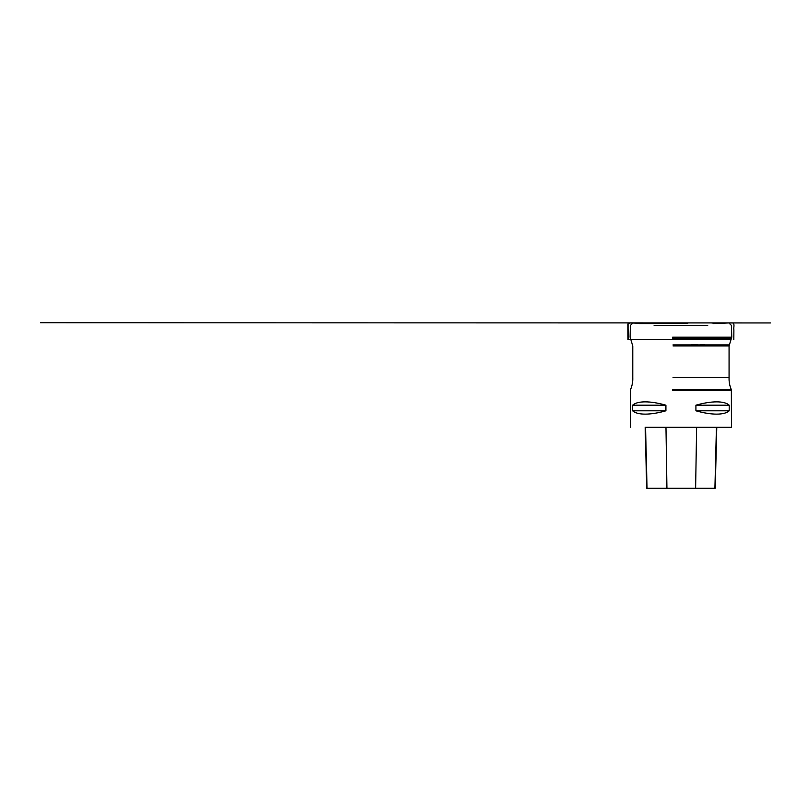 <?xml version="1.0" encoding="UTF-8"?>
<svg xmlns="http://www.w3.org/2000/svg" width="811" height="811" viewBox="0 0 811 811"><rect width="100%" height="100%" fill="white"/><g stroke="black" fill="none" stroke-linecap="round" stroke-linejoin="round"><path stroke-width="1.22" d="M687.738 323.569L639.169 323.569M654.112 325.434L707.719 325.434M646.702 488.242L645.171 427.255L731.471 427.255L716.782 427.255L715.251 488.242M729.201 405.186L729.201 410.802C724.416 415.242 711.582 415.242 695.919 410.802L695.919 405.186C711.582 400.746 724.416 400.746 729.201 405.186L695.919 405.186M665.912 405.186L665.912 410.802C650.25 415.242 637.426 415.242 632.641 410.802L632.641 405.186C637.426 400.746 650.25 400.746 665.912 405.186L632.641 405.186M645.546 427.255L647.046 488.242L714.917 488.242L716.427 427.255M632.641 410.802L665.912 410.802M695.919 410.802L729.201 410.802M630.745 339.677L628.261 339.677L627.957 324.339C628.109 322.119 630.938 323.153 632.408 322.92L648.912 323.569L630.106 322.92L628.049 323.711L628.018 339.677L731.096 339.677M672.613 337.173L731.755 337.173L672.613 337.173M673.029 344.878L729.251 344.878L673.029 344.878M672.643 338.329L731.573 338.329L672.643 338.329M673.059 345.952L729.069 345.952L673.059 345.952M673.059 377.5L729.069 377.5L673.059 377.5M672.664 390.344L731.471 390.344L672.664 390.344M672.684 389.756L731.36 389.756L672.684 389.756M666.926 488.242L665.963 427.255M695.625 488.242L696.619 427.255M731.471 427.255L731.36 389.756C729.657 385.823 728.896 381.738 729.069 377.5L729.069 345.952L731.755 337.173L731.461 325.434L729.495 323.569M630.36 427.255L630.471 389.756C632.174 385.823 632.945 381.738 632.762 377.5L632.762 345.952L630.076 337.173L630.38 325.434L632.337 323.569M628.018 339.677L627.947 326.985C628.19 325.667 627.288 323.589 628.93 322.96L732.617 322.92C735.06 323.913 733.367 327.603 733.884 329.722L733.823 339.677M633.219 322.92L729.565 322.92L633.219 322.92M691.357 344.533L697.308 344.523M710.912 322.92L709.078 322.92L710.912 322.92M713.102 323.569L729.403 322.92L633.492 322.92L732.445 322.91L629.285 322.92L770.45 322.95L40.55 322.758L729.403 322.92L713.092 323.569M700.785 344.533L704.313 344.523M650.929 322.92L652.754 322.92L650.929 322.92M632.408 322.92L648.749 323.569"/></g></svg>
